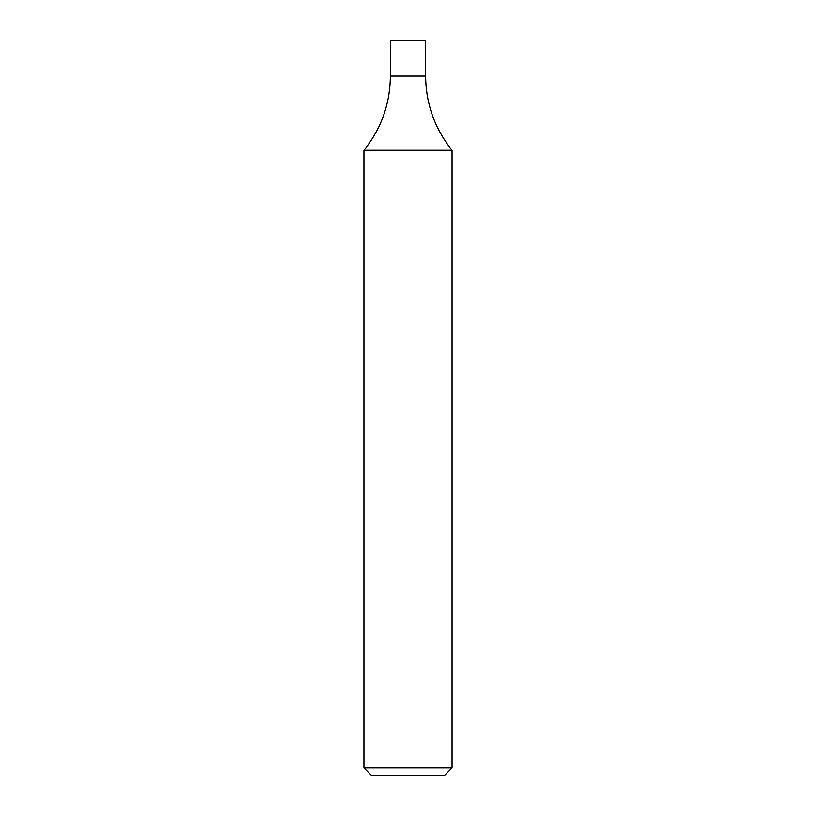 <?xml version="1.0" encoding="UTF-8"?>
<svg xmlns="http://www.w3.org/2000/svg" width="816" height="816" viewBox="0 0 816 816"><rect width="100%" height="100%" fill="white"/><g stroke="black" fill="none" stroke-linecap="round" stroke-linejoin="round"><path stroke-width="1.22" d="M452.064 767.856L444.72 775.2L371.28 775.2L363.936 767.856L452.064 767.856L452.064 150.307C434.714 128.591 425.901 103.846 425.626 76.051L390.374 76.051C390.099 103.846 381.286 128.591 363.936 150.307L452.064 150.307M425.626 76.051L390.374 76.051L390.374 40.8L425.626 40.8L425.626 76.051M363.936 767.856L363.936 150.307"/></g></svg>
